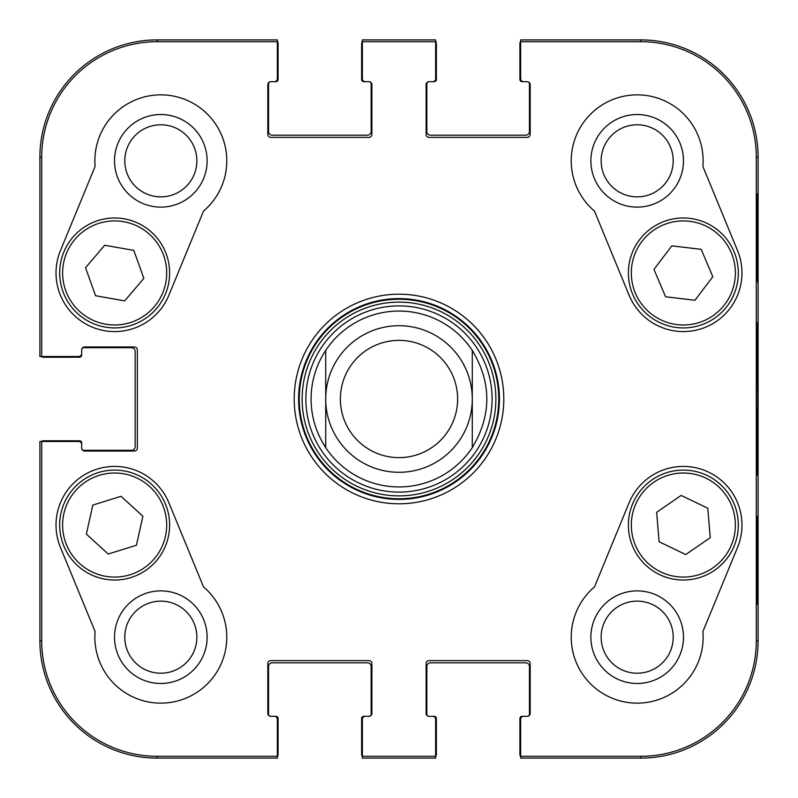 <?xml version="1.0" encoding="UTF-8"?>
<svg xmlns="http://www.w3.org/2000/svg" width="798" height="798" viewBox="0 0 798 798"><rect width="100%" height="100%" fill="white"/><g stroke="black" fill="none" stroke-linecap="round" stroke-linejoin="round"><path stroke-width="1.2" d="M124.787 637.183A36.03 36.03 0 0 1 178.842 605.971A36.03 36.03 0 0 1 178.842 668.385A36.03 36.03 0 0 1 124.787 637.183M601.143 160.817A36.03 36.03 0 0 1 655.198 129.615A36.03 36.03 0 0 1 655.198 192.029A36.03 36.03 0 0 1 601.143 160.817M601.143 637.183A36.03 36.03 0 0 1 655.198 605.971A36.03 36.03 0 0 1 655.198 668.385A36.03 36.03 0 0 1 601.143 637.183M124.787 160.817A36.03 36.03 0 0 1 178.842 129.615A36.03 36.03 0 0 1 178.842 192.029A36.03 36.03 0 0 1 124.787 160.817M396.387 305.923A93.117 93.117 0 0 0 319.699 447.808A93.117 93.117 0 0 0 480.915 443.269A93.117 93.117 0 0 0 396.387 305.923M325.714 350.392A87.94 87.94 0 0 1 472.286 350.392L472.286 447.608A87.94 87.94 0 0 1 325.714 447.608L325.714 350.392L325.714 447.608C316.078 432.845 311.19 416.636 311.06 399C311.19 381.364 316.078 365.155 325.714 350.392A87.94 87.94 0 0 1 472.286 350.392C491.658 382.801 491.658 415.199 472.286 447.608L472.286 350.392A87.94 87.94 0 0 0 396.526 311.09M114.523 637.183A46.294 46.294 0 0 0 183.969 677.273A46.294 46.294 0 0 0 183.969 597.084A46.294 46.294 0 0 0 114.523 637.183M114.523 160.817A46.294 46.294 0 0 0 183.969 200.916A46.294 46.294 0 0 0 183.969 120.727A46.294 46.294 0 0 0 114.523 160.817M731.237 252.607A52.03 52.03 0 0 1 677.013 324.596A52.03 52.03 0 0 1 641.792 241.644A52.03 52.03 0 0 1 731.237 252.607A52.03 52.03 0 0 0 663.008 225.056A52.03 52.03 0 0 0 635.457 293.285M590.879 160.817A46.294 46.294 0 0 0 660.325 200.916A46.294 46.294 0 0 0 660.325 120.727A46.294 46.294 0 0 0 590.879 160.817M590.879 637.183A46.294 46.294 0 0 0 660.325 677.273A46.294 46.294 0 0 0 660.325 597.084A46.294 46.294 0 0 0 590.879 637.183M757.452 516.256L756.933 516.256L757.452 516.256L757.452 604.196L756.933 604.196L756.933 516.256M757.452 604.196L756.933 604.196M757.452 193.804L756.933 193.804L757.452 193.804L757.452 281.744L756.933 281.744L756.933 193.804M757.452 281.744L756.933 281.744M757.94 399L757.272 322.821C756.913 318.562 756.454 374.801 756.664 428.706L757.272 475.099L757.94 399M756.295 157.156L756.295 640.844A115.451 115.451 0 0 1 640.844 756.295L520.655 756.295L520.655 758.1L640.844 758.1A117.256 117.256 0 0 0 758.1 640.844L758.1 157.156A117.256 117.256 0 0 0 640.844 39.9L520.655 39.9L520.655 41.705L640.844 41.705A115.451 115.451 0 0 1 756.295 157.156L758.1 157.156L758.1 640.844A117.256 117.256 0 0 1 640.844 758.1L523.588 758.1M520.655 41.705L520.655 78.743A2.933 2.933 0 0 0 523.588 81.675L527.249 81.675A2.933 2.933 0 0 1 530.181 84.608L530.181 134.443A2.933 2.933 0 0 1 527.249 137.366L429.045 137.366A2.933 2.933 0 0 1 426.112 134.443L426.112 84.608A2.933 2.933 0 0 1 429.045 81.675L432.716 81.675A2.933 2.933 0 0 0 435.638 78.743L435.638 39.9L362.362 39.9L362.362 78.743A2.933 2.933 0 0 0 365.284 81.675L368.955 81.675A2.933 2.933 0 0 1 371.888 84.608L371.888 134.443A2.933 2.933 0 0 1 368.955 137.366L270.751 137.366A2.933 2.933 0 0 1 267.819 134.443L267.819 84.608A2.933 2.933 0 0 1 270.751 81.675L274.412 81.675A2.933 2.933 0 0 0 277.345 78.743L277.345 39.9L157.156 39.9A117.256 117.256 0 0 0 39.9 157.156L39.9 356.497L78.743 356.497A2.933 2.933 0 0 0 81.675 353.564L81.675 349.903A2.933 2.933 0 0 1 84.608 346.97L134.443 346.97A2.933 2.933 0 0 1 137.366 349.903L137.366 448.097A2.933 2.933 0 0 1 134.443 451.03L84.608 451.03A2.933 2.933 0 0 1 81.675 448.097L81.675 444.436A2.933 2.933 0 0 0 78.743 441.503L39.9 441.503L39.9 640.844A117.256 117.256 0 0 0 157.156 758.1L277.345 758.1L277.345 719.257A2.933 2.933 0 0 0 274.412 716.325L270.751 716.325A2.933 2.933 0 0 1 267.819 713.392L267.819 663.557A2.933 2.933 0 0 1 270.751 660.634L368.955 660.634A2.933 2.933 0 0 1 371.888 663.557L371.888 713.392A2.933 2.933 0 0 1 368.955 716.325L365.284 716.325A2.933 2.933 0 0 0 362.362 719.257L362.362 758.1L435.638 758.1L435.638 756.295L362.362 756.295M594.47 211.081A65.955 65.955 0 0 1 612.066 99.83A65.955 65.955 0 0 1 702.898 166.443L737.561 250.622A58.633 58.633 0 0 1 705.671 327.16A58.633 58.633 0 0 1 629.133 295.27L594.47 211.081M95.102 166.443A65.955 65.955 0 0 1 185.934 99.83A65.955 65.955 0 0 1 203.53 211.081L168.867 295.27A58.633 58.633 0 0 1 92.329 327.16A58.633 58.633 0 0 1 60.439 250.622L95.102 166.443M60.439 547.378A58.633 58.633 0 0 1 92.329 470.84A58.633 58.633 0 0 1 168.867 502.73L203.53 586.919A65.955 65.955 0 0 1 185.934 698.17A65.955 65.955 0 0 1 95.102 631.557L60.439 547.378M702.898 631.557A65.955 65.955 0 0 1 612.066 698.17A65.955 65.955 0 0 1 594.47 586.919L629.133 502.73A58.633 58.633 0 0 1 705.671 470.84A58.633 58.633 0 0 1 737.561 547.378L702.898 631.557M298.602 399A100.398 100.398 0 0 1 449.204 312.048A100.398 100.398 0 0 1 449.204 485.952A100.398 100.398 0 0 1 298.602 399M294.203 399A104.797 104.797 0 0 0 451.399 489.763A104.797 104.797 0 0 0 451.399 308.237A104.797 104.797 0 0 0 294.203 399M435.638 756.295L435.638 719.257A2.933 2.933 0 0 0 432.716 716.325L429.045 716.325A2.933 2.933 0 0 1 426.112 713.392L426.112 663.557A2.933 2.933 0 0 1 429.045 660.634L527.249 660.634A2.933 2.933 0 0 1 530.181 663.557L530.181 713.392A2.933 2.933 0 0 1 527.249 716.325L523.588 716.325A2.933 2.933 0 0 0 520.655 719.257L520.655 756.295M362.362 41.705L435.638 41.705M41.705 356.497L41.705 157.156A115.451 115.451 0 0 1 157.156 41.705L277.345 41.705M277.345 756.295L157.156 756.295A115.451 115.451 0 0 1 41.705 640.844L41.705 441.503M685.751 554.54L659.108 541.752L656.654 512.296L681.143 495.428L707.786 508.216L710.24 537.672L685.751 554.54M652.165 479.788A54.962 54.962 0 0 0 659.737 574.69A54.962 54.962 0 0 0 738.14 520.675A54.962 54.962 0 0 0 652.165 479.788M653.971 269.405L671.836 245.854L701.193 249.345L712.814 276.716L694.948 300.267L665.602 296.776L653.971 269.405M733.941 251.46A54.962 54.962 0 0 0 639.447 239.879A54.962 54.962 0 0 0 676.664 327.509A54.962 54.962 0 0 0 733.941 251.46M85.526 267.739L104.698 245.245L133.805 250.402L143.859 278.382L124.688 300.886L95.58 295.729L85.526 267.739M166.383 254.363A54.962 54.962 0 0 0 72.698 237.445A54.962 54.962 0 0 0 104.887 327.04A54.962 54.962 0 0 0 166.383 254.363M92.817 505.084L121.047 496.316L142.892 516.236L136.428 545.253L108.199 554.021L86.354 534.101L92.817 505.084M168.298 537.004A54.962 54.962 0 0 0 98.174 472.616A54.962 54.962 0 0 0 77.476 565.543A54.962 54.962 0 0 0 168.298 537.004M520.655 756.634A3.661 3.661 0 0 1 519.917 754.439L519.917 718.529A2.195 2.195 0 0 1 522.121 716.325L527.249 716.325A2.195 2.195 0 0 0 529.453 714.13L529.453 666.49A3.661 3.661 0 0 0 525.782 662.829L430.511 662.829A3.661 3.661 0 0 0 426.85 666.49L426.85 714.13A2.195 2.195 0 0 0 429.045 716.325L434.182 716.325A2.195 2.195 0 0 1 436.376 718.529L436.376 754.439A3.661 3.661 0 0 1 435.638 756.634M432.716 758.1L365.284 758.1M362.362 756.634A3.661 3.661 0 0 1 361.624 754.439L361.624 718.529A2.195 2.195 0 0 1 363.818 716.325L368.955 716.325A2.195 2.195 0 0 0 371.15 714.13L371.15 666.49A3.661 3.661 0 0 0 367.489 662.829L272.218 662.829A3.661 3.661 0 0 0 268.547 666.49L268.547 714.13A2.195 2.195 0 0 0 270.751 716.325L275.879 716.325A2.195 2.195 0 0 1 278.083 718.529L278.083 754.439A3.661 3.661 0 0 1 277.345 756.634M41.366 441.503A3.661 3.661 0 0 1 43.561 440.775L79.471 440.775A2.195 2.195 0 0 1 81.675 442.97L81.675 448.097A2.195 2.195 0 0 0 83.87 450.301L131.51 450.301A3.661 3.661 0 0 0 135.171 446.641L135.171 351.359A3.661 3.661 0 0 0 131.51 347.699L83.87 347.699A2.195 2.195 0 0 0 81.675 349.903L81.675 355.03A2.195 2.195 0 0 1 79.471 357.225L43.561 357.225A3.661 3.661 0 0 1 41.366 356.497M274.412 758.1L157.156 758.1A117.256 117.256 0 0 1 39.9 640.844L39.9 444.436M277.345 41.366A3.661 3.661 0 0 1 278.083 43.561L278.083 79.471A2.195 2.195 0 0 1 275.879 81.675L270.751 81.675A2.195 2.195 0 0 0 268.547 83.87L268.547 131.51A3.661 3.661 0 0 0 272.218 135.171L367.489 135.171A3.661 3.661 0 0 0 371.15 131.51L371.15 83.87A2.195 2.195 0 0 0 368.955 81.675L363.818 81.675A2.195 2.195 0 0 1 361.624 79.471L361.624 43.561A3.661 3.661 0 0 1 362.362 41.366M39.9 353.564L39.9 157.156A117.256 117.256 0 0 1 157.156 39.9L274.412 39.9M435.638 41.366A3.661 3.661 0 0 1 436.376 43.561L436.376 79.471A2.195 2.195 0 0 1 434.182 81.675L429.045 81.675A2.195 2.195 0 0 0 426.85 83.87L426.85 131.51A3.661 3.661 0 0 0 430.511 135.171L525.782 135.171A3.661 3.661 0 0 0 529.453 131.51L529.453 83.87A2.195 2.195 0 0 0 527.249 81.675L522.121 81.675A2.195 2.195 0 0 1 519.917 79.471L519.917 43.561A3.661 3.661 0 0 1 520.655 41.366M365.284 39.9L432.716 39.9M523.588 39.9L640.844 39.9A117.256 117.256 0 0 1 758.1 157.156M340.367 399A58.633 58.633 0 0 1 428.317 348.227A58.633 58.633 0 0 1 428.317 449.773A58.633 58.633 0 0 1 340.367 399M325.714 399A73.286 73.286 0 0 1 435.638 335.529A73.286 73.286 0 0 1 435.638 462.471A73.286 73.286 0 0 1 325.714 399M396.197 299.29A99.75 99.75 0 0 0 314.053 451.289A99.75 99.75 0 0 0 486.76 446.431A99.75 99.75 0 0 0 396.197 299.29M396.277 302.163A96.877 96.877 0 0 0 316.497 449.773A96.877 96.877 0 0 0 484.226 445.055A96.877 96.877 0 0 0 396.277 302.163M758.1 640.844L756.295 640.844M640.844 758.1L640.844 756.295M640.844 39.9L640.844 41.705M157.156 39.9L157.156 41.705M39.9 640.844L41.705 640.844M39.9 157.156L41.705 157.156M157.156 758.1L157.156 756.295M653.831 482.201A52.03 52.03 0 0 1 735.217 520.914A52.03 52.03 0 0 1 661.003 572.036A52.03 52.03 0 0 1 653.831 482.201M163.62 255.35A52.03 52.03 0 0 1 105.406 324.158A52.03 52.03 0 0 1 74.932 239.34A52.03 52.03 0 0 1 163.62 255.35M165.435 536.366A52.03 52.03 0 0 1 79.461 563.378A52.03 52.03 0 0 1 99.052 475.409A52.03 52.03 0 0 1 165.435 536.366M472.286 447.608A87.94 87.94 0 0 1 325.714 447.608"/></g></svg>
